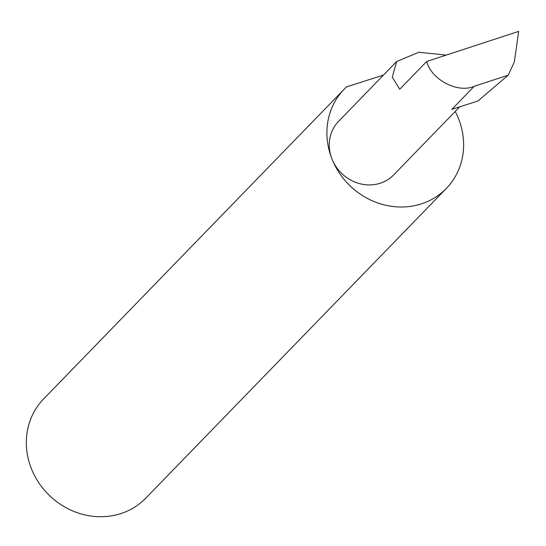 <?xml version="1.0" encoding="UTF-8"?>
<svg xmlns="http://www.w3.org/2000/svg" width="546" height="546" viewBox="0 0 546 546"><rect width="100%" height="100%" fill="white"/><g stroke="black" fill="none" stroke-linecap="round" stroke-linejoin="round"><path stroke-width="0.82" d="M446.184 55.098L418.918 52.245L396.662 61.5L392.281 77.218L399.761 89.21L426.665 61.486C431.572 79.853 457.719 93.502 474.208 86.302L508.21 75.184L514.332 61.998L518.7 31.381L426.665 61.486M383.49 75.075L346.621 86.848A71.205 65.199 44.1 0 0 344.151 89.251A71.205 65.199 44.1 0 0 331.995 159.036A38.418 35.183 -135.9 0 1 338.554 121.383L396.662 61.5M344.151 89.251L43.584 398.976A71.205 65.199 44.1 0 0 31.429 468.761A71.205 65.199 44.1 0 0 145.782 498.15L446.348 188.425A71.205 65.199 44.1 0 0 458.503 118.632A71.205 65.199 44.1 0 0 455.221 111.5M459.773 106.804L393.7 174.897A38.418 35.183 -135.9 0 1 331.995 159.043A71.205 65.199 44.1 0 0 446.348 188.425M474.208 86.302L451.863 109.336L477.914 101.017L508.21 75.184"/></g></svg>
